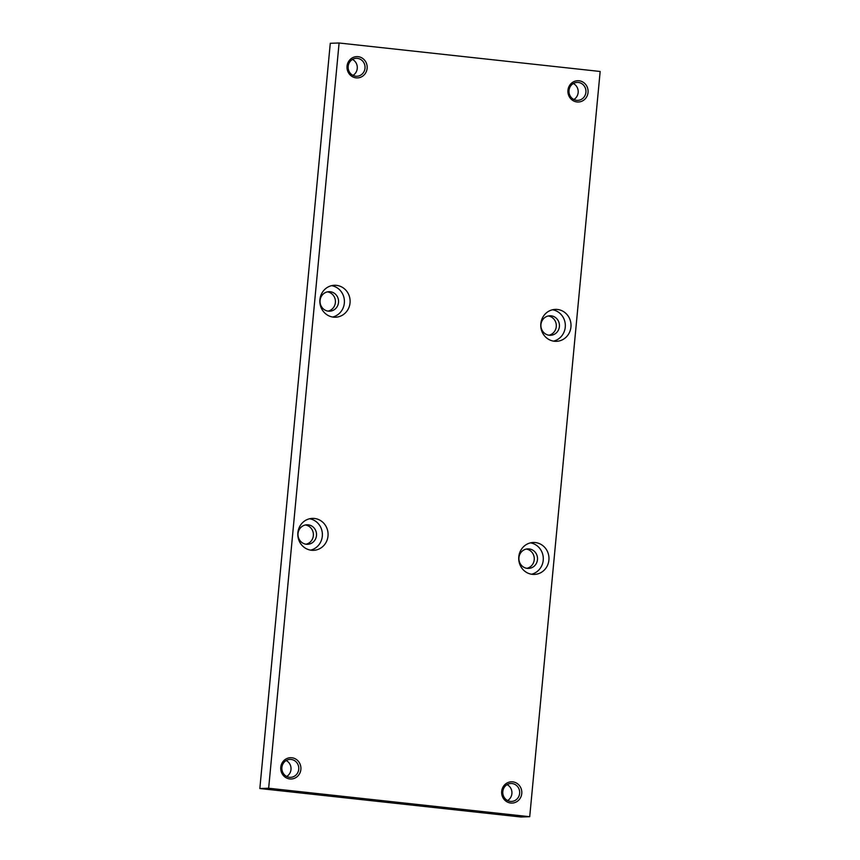 <?xml version="1.0" encoding="UTF-8"?>
<svg xmlns="http://www.w3.org/2000/svg" width="860" height="860" viewBox="0 0 860 860"><rect width="100%" height="100%" fill="white"/><g stroke="black" fill="none" stroke-linecap="round" stroke-linejoin="round"><path stroke-width="1.29" d="M268.653 788.233L339.098 43L330.283 43.29L259.838 788.523L520.902 817L529.717 816.71L268.653 788.233L259.838 788.523M339.098 43L600.162 71.477L529.717 816.71M336.475 285.359A15.974 15.136 -91.9 0 1 350.106 301.828A15.974 15.136 -91.9 0 1 335.507 317.222A15.974 15.136 -91.9 0 1 319.845 301.752A15.974 15.136 -91.9 0 1 334.443 285.284A15.974 15.136 -91.9 0 1 336.475 285.359M311.438 550.25A15.974 15.136 88.1 0 0 313.47 550.325A15.974 15.136 88.1 0 0 328.068 533.856A15.974 15.136 88.1 0 0 312.406 518.386A15.974 15.136 88.1 0 0 297.807 533.78A15.974 15.136 88.1 0 0 311.438 550.25M557.377 309.46A15.974 15.136 88.1 0 0 555.356 309.385A15.974 15.136 88.1 0 0 540.757 325.854A15.974 15.136 88.1 0 0 556.409 341.323A15.974 15.136 88.1 0 0 571.008 325.918A15.974 15.136 88.1 0 0 557.377 309.46M532.34 574.351A15.974 15.136 -91.9 0 1 518.72 557.882A15.974 15.136 -91.9 0 1 533.318 542.488A15.974 15.136 -91.9 0 1 548.97 557.957A15.974 15.136 -91.9 0 1 534.372 574.426A15.974 15.136 -91.9 0 1 532.34 574.351M358.093 56.674A10.653 10.094 -91.9 0 1 365.285 73.508A10.653 10.094 -91.9 0 1 347.892 71.617A10.653 10.094 -91.9 0 1 358.093 56.674M289.82 778.945A10.653 10.094 88.1 0 0 300.022 763.992A10.653 10.094 88.1 0 0 282.628 762.1A10.653 10.094 88.1 0 0 289.82 778.945M578.995 80.765A10.653 10.094 88.1 0 0 568.804 95.707A10.653 10.094 88.1 0 0 586.197 97.61A10.653 10.094 88.1 0 0 578.995 80.765M510.722 803.036A10.653 10.094 -91.9 0 1 503.53 786.201A10.653 10.094 -91.9 0 1 520.923 788.093A10.653 10.094 -91.9 0 1 510.722 803.036M510.346 801.38A8.976 8.492 88.1 0 0 519.677 792.178A8.976 8.492 88.1 0 0 510.894 783.492A8.976 8.492 88.1 0 0 510.346 801.38M507.056 784.61A8.976 8.492 -91.9 0 1 507.583 800.574M576.619 100.308A8.976 8.492 88.1 0 0 585.95 91.697A8.976 8.492 88.1 0 0 577.157 82.409A8.976 8.492 88.1 0 0 576.619 100.308M573.856 99.491A8.976 8.492 88.1 0 0 573.319 83.528M327.402 291.873A9.761 9.245 -91.9 0 1 328.036 311.116M305.364 524.976A9.761 9.245 -91.9 0 1 305.999 544.219M548.304 315.975A9.761 9.245 -91.9 0 1 548.949 335.207M526.277 549.078A9.761 9.245 -91.9 0 1 526.911 568.309M289.433 777.289A8.976 8.492 88.1 0 0 298.775 768.077A8.976 8.492 88.1 0 0 289.981 759.401A8.976 8.492 88.1 0 0 289.433 777.289M286.681 776.472A8.976 8.492 88.1 0 0 286.144 760.509M355.707 76.207A8.976 8.492 88.1 0 0 365.048 67.607A8.976 8.492 88.1 0 0 356.255 58.319A8.976 8.492 88.1 0 0 355.707 76.207M352.417 59.426A8.976 8.492 -91.9 0 1 352.944 75.39M529.072 548.927A9.761 9.245 -91.9 0 1 528.481 568.406A9.761 9.245 -91.9 0 1 518.913 558.946A9.761 9.245 -91.9 0 1 529.072 548.927M531.523 574.233A15.974 15.136 88.1 0 0 543.284 558.14A15.974 15.136 88.1 0 0 530.48 542.864M549.271 335.25A9.761 9.245 88.1 0 0 559.441 325.886A9.761 9.245 88.1 0 0 549.862 315.781A9.761 9.245 88.1 0 0 549.271 335.25M552.518 309.761A15.974 15.136 -91.9 0 1 565.321 325.037A15.974 15.136 -91.9 0 1 553.55 341.13M308.17 524.837A9.761 9.245 88.1 0 0 298.001 534.856A9.761 9.245 88.1 0 0 307.568 544.305A9.761 9.245 88.1 0 0 308.17 524.837M309.579 518.763A15.974 15.136 -91.9 0 1 322.382 534.049A15.974 15.136 -91.9 0 1 310.611 550.142M330.208 291.733A9.761 9.245 -91.9 0 1 329.606 311.202A9.761 9.245 -91.9 0 1 320.038 301.097A9.761 9.245 -91.9 0 1 330.208 291.733M332.648 317.028A15.974 15.136 88.1 0 0 344.409 300.935A15.974 15.136 88.1 0 0 331.605 285.66"/></g></svg>
